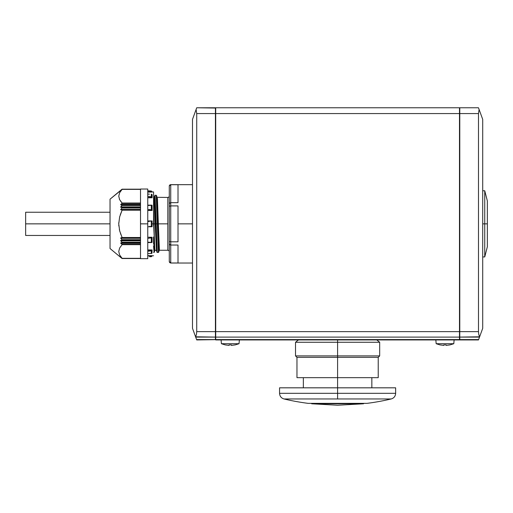 <?xml version="1.0" encoding="UTF-8"?>
<svg xmlns="http://www.w3.org/2000/svg" width="513" height="513" viewBox="0 0 513 513"><rect width="100%" height="100%" fill="white"/><g stroke="black" fill="none" stroke-linecap="round" stroke-linejoin="round"><path stroke-width="0.77" d="M395.645 387.822L337.599 387.822L337.599 357.349L378.228 357.349L337.599 357.349L337.599 355.9L379.684 355.9L337.599 355.9L337.599 342.254L379.684 342.254L337.599 342.254L337.599 339.933L337.599 393.317L279.559 393.317L337.599 393.317L337.599 398.967L337.599 393.317L395.645 393.317L337.599 393.317L395.645 393.317L395.645 387.822L337.599 387.822L337.599 393.317L279.559 393.317C279.745 396.228 281.233 398.114 284.022 398.967A232.171 232.171 0 0 0 308.108 403.353L337.599 403.353L308.108 403.353A232.171 232.171 0 0 1 284.022 398.967L391.182 398.967A232.171 232.171 0 0 1 367.096 403.353L337.599 403.353L337.599 403.782L363.518 403.782L337.599 405.232L311.686 403.782L363.518 403.782L363.877 403.353M169.277 186.123A1.449 1.449 0 0 1 170.733 184.674A1.449 1.449 0 0 0 169.277 186.123L169.277 186.123M169.322 185.821L170.733 184.718L170.733 202.667L169.694 202.988L169.277 203.744L169.277 206.258L170.733 205.905L169.277 206.258L169.277 241.443L170.733 241.803L170.733 205.905L178.011 205.905L178.011 223.854L192.497 223.854L178.011 223.854L178.011 241.803L170.733 241.803L170.733 245.034L169.694 244.714L169.277 243.957L169.277 261.553L169.277 203.744L169.694 202.988L170.733 202.667L170.733 184.718L169.694 185.142L169.277 186.155L169.277 203.744L169.277 186.155L169.694 185.142L169.277 186.155M169.277 195.992A1.449 1.449 0 0 1 167.828 197.441A1.449 1.449 0 0 0 169.277 195.992M167.828 250.261A1.449 1.449 0 0 1 169.277 251.71A1.449 1.449 0 0 0 167.828 250.261L167.828 223.854L158.337 223.854L159.428 250.261L158.337 223.854L167.828 223.854L167.828 197.441L167.828 250.261L159.056 250.261M152.117 197.723L152.117 196.158A0.872 0.757 180 0 0 151.303 195.402L151.303 196.832L152.015 197.358L151.303 196.832L147.763 196.299L151.303 196.832L151.303 195.402A0.872 0.757 0 0 1 152.117 196.158L152.066 194.555L151.303 194.164L151.303 195.402L151.303 194.164L152.066 194.555L152.117 197.723M482.707 223.854L484.74 223.854L484.74 190.765L484.74 223.854L487.35 223.854L487.35 200.923L487.35 246.779L487.35 223.854L484.74 223.854L484.74 256.936L484.74 223.854L482.707 223.854M239.366 339.933L239.032 343.71L221.411 343.71L221.084 339.933L221.411 343.71L239.032 343.71L239.366 339.933M298.425 339.933L295.52 342.254L337.599 342.254L295.52 342.254L295.52 355.9L337.599 355.9L295.52 355.9L296.969 357.349L337.599 357.349L296.969 357.349L296.969 377.664L378.228 377.664L297.168 377.664M454.12 339.933L453.793 343.71L436.165 343.71L435.838 339.933L436.165 343.71L453.793 343.71L454.12 339.933M120.626 257.34L110.038 248.516L110.038 223.854L25.65 223.854L25.65 235.461L25.65 223.854L110.038 223.854L110.038 199.185L110.038 248.516L121.966 258.437L120.69 257.282L122.132 258.366L119.664 255.012L118.74 251.505L119.651 247.997L122.132 244.592L120.69 243.098L122.075 242.437L120.632 240.648L122.075 239.937L120.696 238L122.132 237.622L119.664 230.882L118.74 223.86L119.651 216.858L122.132 210.08L120.696 209.702L122.075 207.771L120.632 207.053L122.075 205.264L120.69 204.604L122.132 203.11L119.664 199.724L118.74 196.203L119.651 192.708L122.1 189.374L110.038 199.185L120.626 190.361M170.733 262.983L170.733 245.034L178.011 245.034L178.011 262.983L170.733 262.983L178.011 262.983L178.011 245.034L170.733 245.034L170.733 241.803L178.011 241.803L178.011 205.905L170.733 205.905L170.733 202.667L178.011 202.667L170.733 202.667L170.733 241.803L169.277 241.443L169.322 244.207L170.733 245.034L170.733 262.983L169.694 262.56L169.277 261.553L169.694 262.56L170.733 262.983L170.181 262.88M156.972 252.223L156.433 250.35L154.323 197.229L156.446 250.389L155.131 223.854L153.983 223.854C154.304 236.916 154.746 251.441 155.073 250.261C154.746 251.441 154.304 236.916 153.983 223.854L153.567 211.196M157.433 198.358L158.337 223.854M122.132 189.342L140.511 189.335M120.741 257.308L122.107 258.353M153.567 252.434L154.041 252.434L153.567 245.951L154.041 252.434L154.387 252.107L153.567 236.961L154.323 252.223L154.862 250.35L153.567 223.232M157.311 223.854L156.221 195.267L155.073 195.267L156.164 223.854L157.311 223.854L156.164 223.854L157.247 252.434L158.395 252.434L156.221 195.267L156.561 195.6L158.677 252.223L157.311 223.854M147.763 255.641L152.117 255.698L147.763 256L152.117 255.698L147.763 255.641M147.763 249.934L152.117 249.978L147.763 250.241L151.938 250.466L152.117 249.934L147.763 249.934M147.763 237.23L152.117 237.262L147.763 237.23M153.567 223.854L152.117 223.854L153.567 223.854L153.567 191.926L153.567 223.854M140.511 223.854L140.511 258.674L140.511 243.2L120.735 243.194L140.511 243.194L140.511 223.854L147.763 223.854L140.511 223.854L140.511 189.028L140.511 223.854M147.763 258.674L147.763 189.028L147.763 258.674L140.511 258.674M149.546 256.718L152.015 256.115L151.303 256.699L149.469 256.724M120.735 204.514L140.511 204.514L120.735 204.514M120.741 190.4L122.1 189.374L119.651 192.708L118.74 196.203L119.651 199.704L122.1 203.033L140.511 203.033L122.1 203.033L121.959 203.404L140.511 203.404L121.959 203.404L120.683 204.629L140.511 204.796L120.767 204.796L122.075 205.264L120.722 207.239L140.511 206.963L120.722 206.886L140.511 206.886L120.651 206.989L121.966 207.63L140.511 207.63L121.966 207.63L121.979 207.996L140.511 207.996L121.979 207.996L120.767 209.407L140.511 209.407L120.69 209.528L140.511 209.49L120.69 209.528L121.959 209.907L140.511 209.907L121.959 209.907L140.511 210.195L122.1 210.195L119.651 216.858L118.74 223.86L119.664 230.882L122.1 237.513L120.837 237.923L140.511 237.923L120.696 238L122.075 239.937L120.722 240.462L140.511 240.462L120.722 240.462L120.722 240.815L140.511 240.744L120.722 240.462L121.966 242.219L140.511 242.219L121.966 242.219L121.979 242.572L140.511 242.572L120.767 242.912L140.511 242.912L120.69 242.963L121.959 244.303L140.511 244.303L121.959 244.303L122.1 244.669L140.511 244.669L122.1 244.669L119.651 247.997L118.74 251.505L119.664 255.012L122.1 258.328L140.511 258.328L122.1 258.328M140.511 238.295L120.767 238.295L140.511 238.295M140.511 209.779L120.837 209.779L140.511 209.779M140.511 243.309L120.837 243.309L140.511 243.309M140.511 207.239L120.722 207.239L140.511 207.239M140.511 240.815L120.722 240.815L140.511 240.815M196.562 108.211L196.723 107.768L215.71 108.057L215.422 331.648L459.783 331.648L459.783 339.933L478.514 339.85L479.623 336.797L478.789 334.662L478.482 331.648L478.482 113.572L479.097 109.468L478.482 107.768L459.783 107.768L459.488 113.572L459.783 331.648L459.783 113.572L478.482 113.572L479.097 109.468L478.482 107.768L459.783 107.768L459.783 113.572L478.482 113.572L478.482 331.648L459.783 331.648L459.783 337.099L479.514 337.099L478.61 339.587L459.783 339.587L459.783 339.933L478.482 339.933L478.61 339.587L459.783 339.587L459.783 337.099L479.623 336.797L478.789 334.662L478.482 331.648L459.783 331.648L459.783 113.572L215.422 113.572L215.71 107.768L459.488 107.768L215.71 107.768L215.71 113.572L459.488 113.572L459.488 107.768L459.488 339.933L459.488 339.587L215.71 339.587L215.71 339.933L459.488 339.933L215.71 339.933L215.71 337.099L215.71 339.587L459.488 339.587L459.488 331.648L215.71 331.648L215.71 337.099L459.488 337.099L215.71 337.099L215.71 113.572L215.71 331.648L196.723 331.648L196.723 113.572L215.422 113.572L215.422 331.648L196.723 331.648L196.415 334.662L195.581 336.797L215.422 337.099L215.422 331.648L215.422 339.587L196.594 339.587L195.69 337.099L215.422 337.099L215.422 339.587L196.594 339.587L196.723 339.933L215.71 339.644L196.723 339.933L192.497 328.326L192.497 119.375L196.101 109.468L196.723 113.572L215.422 113.572L215.422 107.768L196.723 107.768L196.101 109.468L196.562 108.211L196.101 109.468L196.723 113.572L196.723 331.648L196.415 334.662L195.581 336.797L192.497 328.326L192.497 119.375L196.101 109.468M120.677 257.263L122.075 258.52L140.511 258.43L121.979 258.43L120.651 257.366M120.651 190.336L121.966 189.265L140.511 189.271L121.979 189.271L120.722 190.278L122.075 189.182L140.511 189.182M121.985 258.437L140.511 258.437M120.677 190.445L122.075 189.182M140.511 189.265L121.985 189.265M140.511 240.071L121.966 240.071L140.511 240.071M140.511 205.482L121.966 205.482L140.511 205.482M140.511 239.706L121.979 239.706L140.511 239.706M140.511 205.129L121.979 205.129L140.511 205.129M152.117 192.061L147.763 192.061L152.117 192.061M120.837 204.398L140.511 204.398L120.837 204.398M151.303 209.798L151.303 205.168L147.763 205.533L152.066 205.264L151.303 205.168L151.303 209.798L152.117 210.439L152.066 205.264L152.117 210.471L151.482 209.836L149.495 209.593L151.303 209.798M148.59 209.451L149.495 209.593L148.59 209.451M148.238 221.533L149.495 221.334L148.238 221.533M151.303 221.18L147.763 220.949L152.066 220.949L151.303 221.18L151.303 226.522L151.303 221.18M149.495 226.368L152.117 226.752L152.117 220.949L152.117 226.752L149.482 226.368M148.238 238.327L149.495 238.109L148.238 238.327M151.303 237.91L149.495 238.109L151.938 237.557L151.303 237.91L151.303 242.534L151.303 237.91M149.495 242.469L152.066 242.437L152.117 237.262L152.066 242.437L147.763 242.168L149.495 242.469M148.238 251.248L149.495 251.062L148.238 251.248M151.303 250.87L149.495 251.062L151.938 250.466L151.303 250.87L151.303 253.537L151.303 250.87M149.495 253.576L151.938 253.332L152.117 249.978L151.938 253.332L148.77 253.576M149.495 190.977L151.303 191.003L152.117 192.003L151.482 191.144L149.572 190.983M140.511 237.801L121.959 237.801L140.511 237.801M147.763 191.702L152.066 191.702L147.763 191.702M147.763 197.46L152.066 197.46L147.763 197.46M147.763 210.292L152.066 210.292L147.763 210.292M147.763 226.752L152.066 226.752L147.763 226.752M149.495 194.126L148.719 194.126M140.511 237.513L122.1 237.513L140.511 237.513M122.036 237.775L121.85 236.961M122.1 189.374L140.511 189.374L122.1 189.374M152.117 194.869L152.117 196.158L152.117 194.869M152.117 197.768L147.763 197.768L152.117 197.768M152.117 210.471L147.763 210.471L152.117 210.471M120.722 191.009L121.164 190.445M119.356 229.574L119.452 230.029M118.779 225.245L118.824 225.925M120.273 214.742L122.1 210.195M119.657 254.999L118.74 251.498L119.657 255.006M119.657 247.991L122.1 244.669L119.657 247.991M153.567 209.823L153.567 209.092M154.003 197.492L155.131 223.854L154.041 197.441L155.073 195.267L157.247 252.434L158.395 252.434L159.145 250.479L157.036 197.351L158.6 242.675L159.428 250.261M156.907 252.107L154.791 195.479L157.074 252.377M153.567 237.551L153.567 238.936M153.567 244.015L153.567 236.961M140.511 258.52L122.043 258.501M120.715 256.686L120.286 256.077M120.715 234.236L120.517 233.684M118.766 222.738L118.74 223.841M120.369 200.91L122.1 203.033M119.651 199.704L119.33 199.006M153.567 224.399L153.567 225.566M157.036 197.351L156.561 195.6L158.132 243.912L158.677 252.223L159.145 250.479M153.567 218.66L154.791 250.479L156.414 250.261M153.567 208.919L153.983 223.854L155.131 223.854M178.011 184.718L170.733 184.718L178.011 184.718L178.011 202.667L178.011 184.718M169.277 206.258L170.733 205.905M170.733 202.667L169.322 203.494M169.277 243.957L169.694 244.714L170.733 245.034L170.181 244.957M170.733 241.803L169.277 241.443M192.497 263.028L170.733 263.028L169.277 261.553L169.418 262.162M169.694 206.008L169.322 206.175M169.694 185.142L170.181 184.821M25.65 212.241L25.65 223.854L25.65 212.241L110.038 212.241M436.165 343.71L439.897 344.883L443.816 345.39L443.816 344.858L446.143 344.858L446.143 345.39L446.143 344.858L446.143 345.39L450.055 344.883L453.793 343.71M446.143 345.39L450.055 344.858M439.897 344.858L443.816 345.39L443.816 344.858L446.143 344.858M337.599 387.822L279.559 387.822L337.599 387.822M284.022 398.967L391.182 398.967C393.965 398.114 395.452 396.228 395.645 393.317M311.327 403.353L311.686 403.782L367.096 403.353M311.686 403.782L337.599 405.232L363.518 403.782M221.411 343.71L225.143 344.883L229.061 345.39L229.061 344.858L231.382 344.858L231.382 345.39L231.382 344.858L231.382 345.39L235.3 344.883L239.032 343.71M231.382 345.39L235.3 344.858M225.143 344.858L229.061 345.39L229.061 344.858L231.382 344.858M479.623 336.797L482.707 328.326L479.623 336.797M479.097 109.468L482.707 119.375L482.707 328.326L482.707 119.375L479.097 109.468M482.707 190.765L484.74 190.765L487.35 200.923M378.228 377.664L378.228 357.349L379.684 355.9L379.684 342.254L376.779 339.933M371.848 387.822L371.848 377.664M110.038 235.461L25.65 235.461M157.023 197.313L167.828 197.441M152.117 255.775L153.567 255.775M147.763 190.765L151.303 191.003L152.117 191.875M151.303 256.699L152.117 255.833M151.733 205.149L147.763 205.149M147.763 242.553L151.733 242.553M147.763 194.126L149.091 194.126M147.763 253.582L149.091 253.582M140.511 189.028L147.763 189.028M140.511 258.366L122.126 258.366M152.117 191.926L153.567 191.926M153.567 197.441L154.041 197.441M170.733 184.674L192.497 184.674M303.356 387.822L303.356 377.664M279.559 393.317L279.559 387.822M482.707 256.936L484.74 256.936L487.35 246.779"/></g></svg>
